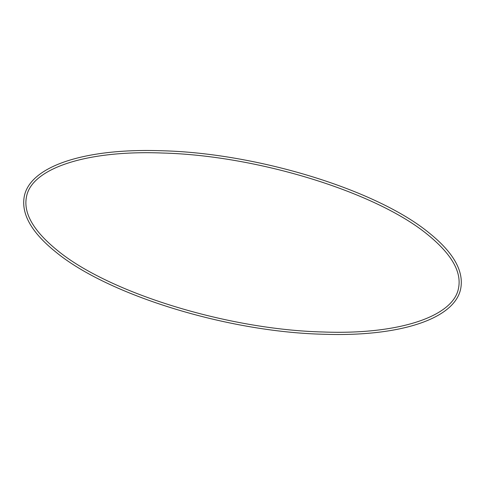 <?xml version="1.0" encoding="UTF-8"?>
<svg xmlns="http://www.w3.org/2000/svg" width="485" height="485" viewBox="0 0 485 485"><rect width="100%" height="100%" fill="white"/><g stroke="black" fill="none" stroke-linecap="round" stroke-linejoin="round"><path stroke-width="0.36" stroke-dasharray="2.42 1.82" d=""/><path stroke-width="0.73" d="M427.928 234.843C451.541 254.104 461.75 271.836 458.549 288.029C453.736 316.438 398.937 334.905 323.198 331.995C228.223 329.751 108.682 292.94 57.072 250.157C33.459 230.896 23.25 213.164 26.451 196.971C31.27 168.525 86.184 150.059 162.032 153.011C256.977 155.309 376.354 192.096 427.928 234.843M460.75 288.49C454.954 319.124 399.294 336.978 323.125 334.244C227.677 331.952 107.846 295.11 55.666 251.909C31.543 232.473 21.073 214.006 24.25 196.51C30.046 165.876 85.706 148.022 161.875 150.756C257.323 153.048 377.154 189.89 429.334 233.091C453.457 252.527 463.927 270.994 460.75 288.49"/></g></svg>
